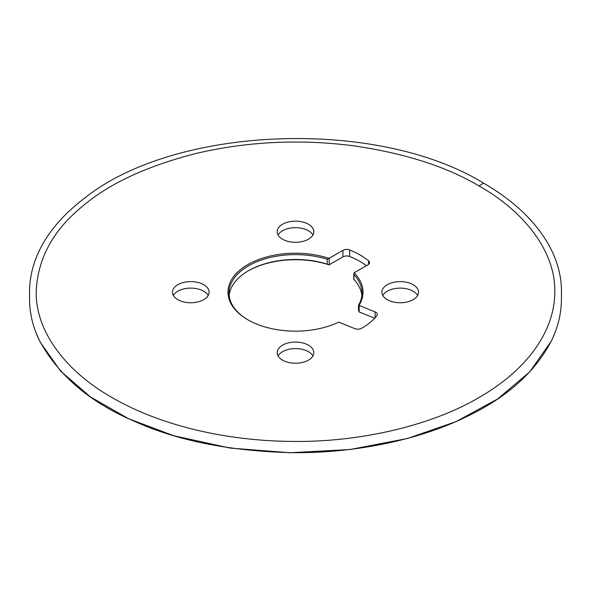 <?xml version="1.0" encoding="UTF-8"?>
<svg xmlns="http://www.w3.org/2000/svg" width="591" height="591" viewBox="0 0 591 591"><rect width="100%" height="100%" fill="white"/><g stroke="black" fill="none" stroke-linecap="round" stroke-linejoin="round"><path stroke-width="0.89" d="M358.567 305.185L359.018 305.377A67.507 38.976 0 0 0 354.09 272.82L353.943 274.689A66.502 38.393 180 0 1 362.002 293.003A66.502 38.393 180 0 1 358.567 305.185L359.018 305.377A1.662 0.96 0 0 0 359.188 305.451L375.093 311.885A5.319 3.073 0 0 1 377.361 314.397A5.319 3.073 0 0 1 376.888 315.675A73.136 42.227 180 0 1 361.566 328.3A5.319 3.073 0 0 1 354.792 328.626L338.879 322.198A1.662 0.96 0 0 0 338.695 322.132A67.507 38.976 0 0 1 247.769 319.746A67.507 38.976 0 0 0 247.769 319.746A67.507 38.976 0 0 1 247.769 264.628A67.507 38.976 0 0 1 329.032 258.356A1.662 0.96 0 0 0 329.194 258.274L342.928 250.348A5.319 3.073 0 0 1 349.702 249.986A73.136 42.227 180 0 1 368.585 260.89A5.319 3.073 0 0 1 369.523 262.633A5.319 3.073 0 0 1 367.964 264.805L354.231 272.732A1.662 0.96 0 0 0 354.09 272.82M286.901 343.305A18.321 10.579 180 0 1 313.821 352.642A18.321 10.579 180 0 1 295.5 363.221A18.321 10.579 180 0 1 277.179 352.642A18.321 10.579 180 0 1 286.901 343.305M391.619 282.845A18.321 10.579 180 0 1 418.539 292.183A18.321 10.579 180 0 1 400.218 302.762A18.321 10.579 180 0 1 381.897 292.183A18.321 10.579 180 0 1 391.619 282.845M286.901 222.386A18.321 10.579 180 0 1 313.821 231.724A18.321 10.579 180 0 1 295.5 242.303A18.321 10.579 180 0 1 277.179 231.724A18.321 10.579 180 0 1 286.901 222.386M182.183 282.845A18.321 10.579 180 0 1 209.103 292.183A18.321 10.579 180 0 1 190.782 302.762A18.321 10.579 180 0 1 172.461 292.183A18.321 10.579 180 0 1 182.183 282.845M366.427 265.684A73.136 42.227 0 0 0 349.702 256.501A5.319 3.073 180 0 0 342.928 256.863L329.194 264.79A1.662 0.96 180 0 1 329.032 264.871A67.507 38.976 0 0 0 248.124 270.937M374.687 318.231L359.188 311.967A1.662 0.96 180 0 1 359.018 311.893L358.567 310.061M312.927 355.9A18.321 10.579 0 0 0 286.901 349.82A18.321 10.579 0 0 0 278.073 355.9M417.645 295.441A18.321 10.579 0 0 0 391.619 289.361A18.321 10.579 0 0 0 382.791 295.441M312.927 234.982A18.321 10.579 0 0 0 286.901 228.902A18.321 10.579 0 0 0 278.073 234.982M208.209 295.441A18.321 10.579 0 0 0 182.183 289.361A18.321 10.579 0 0 0 173.355 295.441M361.869 295.441A66.502 38.393 0 0 0 353.943 279.558L354.09 279.336M353.743 279.27L353.743 274.061L353.943 279.558M329.032 264.871L327.229 264.133A66.502 38.393 0 0 0 248.479 270.73L248.479 270.73A66.502 38.393 0 0 0 229.131 295.441M248.124 319.945A66.502 38.393 180 0 1 228.998 293.003A66.502 38.393 180 0 1 248.479 265.854A66.502 38.393 180 0 1 327.229 259.264L329.032 258.356M479.109 186.002C446.397 166.544 404.229 153.106 352.613 145.681C299.223 138.937 246.986 141.544 195.909 153.49C146.457 166.211 108.633 183.845 82.444 206.377C53.042 230.246 37.625 258.695 36.191 291.718C35.475 332.349 67.278 372.308 111.891 397.44C154.517 422.439 218.242 440.605 290.831 441.403C362.704 442.607 434.156 424.087 478.614 397.721C522.843 372.633 554.772 334.617 554.809 291.725C555.525 251.094 523.722 211.135 479.109 186.002L483.431 183.055L479.109 186.002M554.831 333.073L551.905 339.818C535.594 371.968 506.65 397.832 465.08 417.401C420.009 439.386 355.339 453.57 291.067 452.654C229.286 451.029 177.108 440.598 134.541 421.353C89.876 402.397 58.066 375.219 39.095 339.825L35.623 331.662M375.093 317.788L375.093 311.885M359.188 305.451L359.188 311.967M368.585 264.369L368.585 260.89M349.702 249.986L349.702 256.501M342.928 256.863L342.928 250.348M329.194 258.274L329.194 264.79M327.229 264.133L327.229 259.264M358.478 310.43L358.478 305.414M40.254 342.189L60.533 371.052L90.423 396.93L128.69 418.79L173.784 435.744L230.202 448.081L289.982 452.75L350.049 449.515L407.31 438.537L456.163 421.568L497.637 398.955L529.743 371.835L551.159 341.354M39.095 339.825C32.549 326.092 29.373 311.982 29.557 297.502L29.565 293.587C29.365 281.774 31.441 270.176 35.792 258.777C44.214 236.947 60.009 217.111 83.168 199.27C173.156 125.624 376.652 117.439 483.423 183.047C535.032 212.797 562.61 253.687 561.435 293.661L561.443 297.502C561.627 311.982 558.451 326.092 551.905 339.818"/></g></svg>
